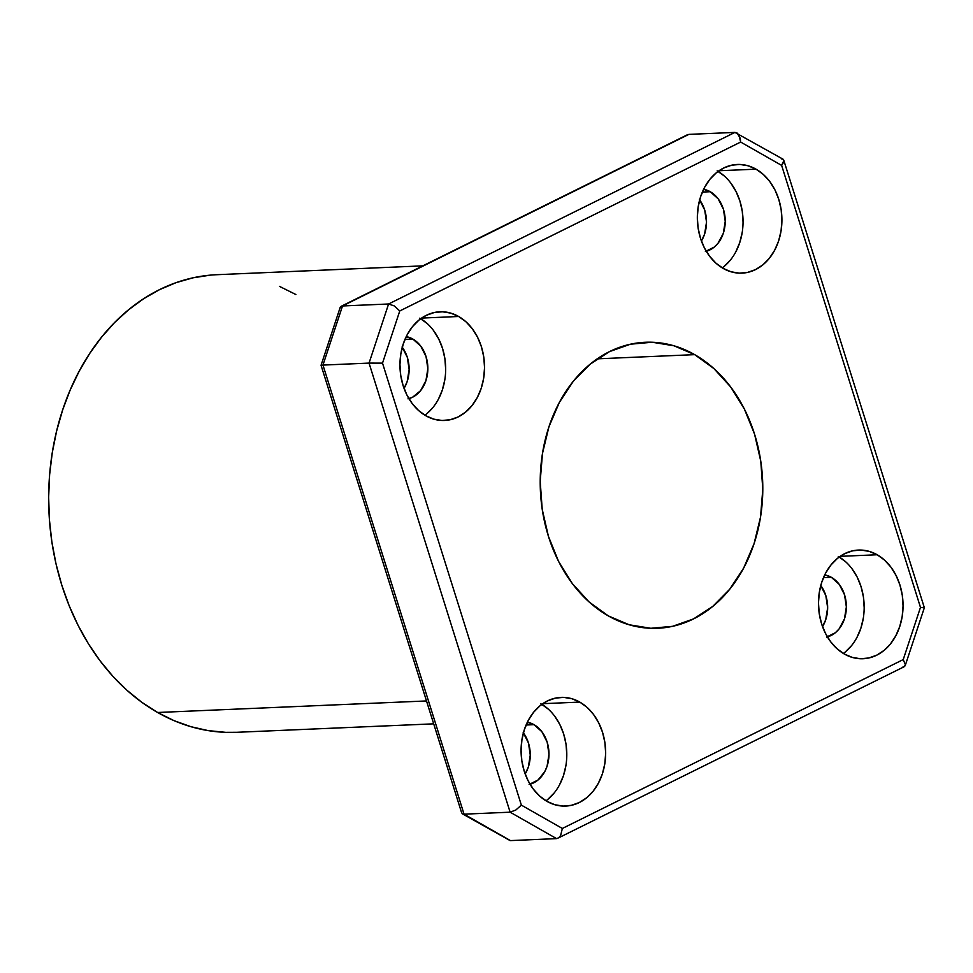 <?xml version="1.0" encoding="UTF-8"?>
<svg xmlns="http://www.w3.org/2000/svg" width="973" height="973" viewBox="0 0 973 973"><rect width="100%" height="100%" fill="white"/><g stroke="black" fill="none" stroke-linecap="round" stroke-linejoin="round"><path stroke-width="1.46" d="M877.172 554.756L840.149 556.349L877.172 554.756L884.457 560.047L890.842 567.028L896.06 575.457L899.928 584.992L902.287 595.269L903.053 605.899L902.19 616.481L899.733 626.588L895.78 635.843L890.49 643.895L884.043 650.426L876.709 655.182L868.767 657.991L860.509 658.745L852.263 657.407L844.345 654.038A54.391 42.265 -92.5 0 1 819.084 593.944A54.391 42.265 -92.5 0 1 858.429 550.061A54.391 42.265 -92.5 0 1 877.172 554.756A54.391 42.265 -92.5 0 1 902.433 614.851A54.391 42.265 -92.5 0 1 863.087 658.733A54.391 42.265 -92.5 0 1 844.345 654.038L837.048 648.748L830.674 641.766L825.457 633.338L821.589 623.802L819.23 613.525L818.463 602.895L819.327 592.314L821.784 582.207L825.724 572.951L831.027 564.899L837.461 558.368L844.807 553.613L852.749 550.803L861.008 550.049L869.254 551.387L877.172 554.756M579.786 702.092L542.764 703.686L579.786 702.092L587.084 707.371L593.457 714.364L598.675 722.793L602.542 732.328L604.902 742.606L605.668 753.236L604.805 763.805L602.36 773.924L598.407 783.18L593.104 791.231L586.67 797.763L579.324 802.518L571.382 805.328L563.124 806.082L554.878 804.744L546.96 801.363A54.391 42.265 -92.5 0 1 521.698 741.268A54.391 42.265 -92.5 0 1 561.044 697.386A54.391 42.265 -92.5 0 1 579.786 702.092A54.391 42.265 -92.5 0 1 605.048 762.187A54.391 42.265 -92.5 0 1 565.702 806.07A54.391 42.265 -92.5 0 1 546.96 801.363L539.674 796.084L533.289 789.091L528.071 780.674L524.204 771.139L521.844 760.85L521.078 750.219L521.942 739.65L524.398 729.543L528.351 720.275L533.642 712.236L540.088 705.705L547.422 700.937L555.364 698.128L563.622 697.373L571.869 698.723L579.786 702.092M458.66 316.493L421.637 318.086L458.66 316.493L465.945 321.783L472.331 328.765L477.548 337.193L481.416 346.729L483.776 357.006L484.542 367.636L483.678 378.217L481.221 388.324L477.269 397.58L471.978 405.632L465.532 412.163L458.198 416.918L450.244 419.728L441.997 420.482L433.751 419.144L425.821 415.763A54.391 42.265 -92.5 0 1 400.572 355.668A54.391 42.265 -92.5 0 1 439.905 311.786A54.391 42.265 -92.5 0 1 458.66 316.493A54.391 42.265 -92.5 0 1 483.909 376.587A54.391 42.265 -92.5 0 1 444.576 420.47A54.391 42.265 -92.5 0 1 425.821 415.763L418.536 410.484L412.163 403.491L406.933 395.074L403.077 385.539L400.718 375.25L399.952 364.62L400.815 354.05L403.26 343.943L407.213 334.688L412.516 326.636L418.949 320.105L426.283 315.337L434.238 312.528L442.496 311.786L450.742 313.124L458.66 316.493M756.045 169.168L719.011 170.749L756.045 169.168L763.331 174.447L769.704 181.428L774.934 189.857L778.789 199.392L781.161 209.669L781.915 220.299L781.064 230.881L778.607 240.988L774.654 250.243L769.351 258.295L762.917 264.826L755.583 269.582L747.629 272.391L739.371 273.145L731.124 271.808L723.207 268.439A54.391 42.265 -92.5 0 1 697.957 208.344A54.391 42.265 -92.5 0 1 737.291 164.461A54.391 42.265 -92.5 0 1 756.045 169.168A54.391 42.265 -92.5 0 1 781.295 229.251A54.391 42.265 -92.5 0 1 741.961 273.133A54.391 42.265 -92.5 0 1 723.207 268.439L715.921 263.148L709.548 256.167L704.318 247.738L700.451 238.203L698.091 227.925L697.325 217.295L698.188 206.714L700.645 196.607L704.598 187.351L709.889 179.3L716.335 172.768L723.669 168.013L731.623 165.203L739.869 164.449L748.115 165.787L756.045 169.168M422.793 265.86L216.906 274.702A229.008 177.974 87.5 0 0 51.265 459.475A229.008 177.974 87.5 0 0 157.614 712.491L426.502 700.949L157.614 712.491A229.008 177.974 87.5 0 0 236.561 732.304L433.69 723.839M694.698 354.646L597.264 358.83L694.698 354.646L713.878 368.548L730.662 386.938L744.406 409.098L754.574 434.189L760.789 461.251L762.796 489.237L760.533 517.052L754.075 543.664L743.676 568.025L729.738 589.2L712.795 606.386L693.481 618.925L672.574 626.32L650.84 628.29L629.142 624.763L608.295 615.885A143.128 111.238 -92.5 0 1 541.839 457.748A143.128 111.238 -92.5 0 1 645.354 342.265A143.128 111.238 -92.5 0 1 694.698 354.646A143.128 111.238 -92.5 0 1 761.166 512.783A143.128 111.238 -92.5 0 1 657.639 628.266A143.128 111.238 -92.5 0 1 608.295 615.885L589.115 601.983L572.331 583.593L558.587 561.421L548.419 536.33L542.204 509.28L540.197 481.294L542.472 453.467L548.918 426.867L559.317 402.506L573.267 381.319L590.21 364.133L609.512 351.606L630.431 344.211L652.153 342.241L673.851 345.756L694.698 354.646M705.389 251.496L714.231 247.118L717.965 243.335L723.316 233.313L725.238 221.345L723.425 209.231L718.159 198.833L710.254 191.73L703.613 189.297A31.489 24.471 -92.5 0 1 710.254 191.73L702.348 192.07L710.254 191.73A31.489 24.471 -92.5 0 1 725.14 223.839A31.489 24.471 -92.5 0 1 706.264 251.277M408.003 398.833L412.601 397.203L420.579 390.672L425.931 380.65L427.852 368.67L426.04 356.568L420.786 346.169L412.868 339.066L406.228 336.622A31.489 24.471 -92.5 0 1 412.868 339.066L404.963 339.407L412.868 339.066A31.489 24.471 -92.5 0 1 427.767 371.175A31.489 24.471 -92.5 0 1 408.891 398.614M529.13 784.433L537.984 780.042L544.783 771.601L547.069 766.25L548.979 754.27L547.179 742.168L541.912 731.769L534.007 724.666L527.354 722.221A31.489 24.471 -92.5 0 1 534.007 724.666L526.101 725.007L534.007 724.666A31.489 24.471 -92.5 0 1 548.894 756.775A31.489 24.471 -92.5 0 1 530.017 784.214M824.739 574.897A31.489 24.471 -92.5 0 1 831.38 577.33L823.486 577.67L831.38 577.33A31.489 24.471 -92.5 0 1 846.279 609.439A31.489 24.471 -92.5 0 1 827.403 636.877M820.58 585.235L825.834 595.634L827.646 607.748L825.724 619.716L822.55 626.636A31.489 24.471 87.5 0 0 820.786 585.515M523.194 732.572L528.461 742.971L530.261 755.072L528.351 767.052L525.165 773.973A31.489 24.471 87.5 0 0 523.401 732.851M402.068 346.972L407.322 357.371L409.134 369.472L407.213 381.452L404.038 388.373A31.489 24.471 87.5 0 0 402.275 347.252M699.441 199.635L704.707 210.034L706.52 222.148L704.598 234.116L701.411 241.036A31.489 24.471 87.5 0 0 699.648 199.915M369.047 363.099L322.963 365.082L464.048 814.17L510.12 812.187L369.047 363.099L322.963 365.082L342.52 305.972L388.592 303.99L734.943 132.401L688.86 134.383L342.52 305.972L388.592 303.99L369.047 363.099L382.511 363.136L521.37 805.133L562.345 828.461L903.224 659.585L920.482 607.395L781.635 165.398L740.648 142.058L399.769 310.946L382.511 363.136L399.769 310.946L394.26 305.923L388.592 303.99L369.047 363.099L510.12 812.187L556.544 838.617L510.46 840.599L464.048 814.17L510.12 812.187L515.799 810.023L521.37 805.133L382.511 363.136L369.047 363.099M737.145 133.058L740.234 138.288L740.648 142.058L781.635 165.398L783.301 162.807L783.824 160.654L783.143 159.256L734.943 132.401L388.592 303.99L394.26 305.923L399.769 310.946L740.648 142.058L738.994 135.125L737.145 133.058L734.943 132.401L688.86 134.383L340.72 306.617L340.027 308.259M558.745 837.765L904.172 666.724L905.376 664.741L903.224 659.585L562.345 828.461L560.63 835.539L558.745 837.765L556.544 838.617L558.745 837.765L560.63 835.539L562.345 828.461L521.37 805.133L515.799 810.023L510.12 812.187L556.544 838.617L510.46 840.599L462.26 813.744L461.579 812.346M295.853 294.515L279.433 286.354M210.314 275.14L193.019 277.816L176.04 282.669L159.548 289.65L143.712 298.687L128.667 309.706L114.571 322.574L101.545 337.193L89.735 353.418L79.251 371.09L70.178 390.027L62.613 410.059L56.629 431.003L52.274 452.627L49.611 474.751L48.65 497.154L49.404 519.618L51.873 541.925L56.008 563.854L61.81 585.211L69.18 605.778L78.083 625.359L88.409 643.773L100.061 660.825L112.941 676.369L126.928 690.246L141.863 702.336L157.614 712.491L174.033 720.652L190.963 726.709L208.234 730.614L225.687 732.341L236.755 732.292M724.034 266.493L730.48 259.961M735.77 251.91L739.723 242.654L742.18 232.547M743.044 221.978L742.277 211.348L739.918 201.058L736.05 191.523L730.832 183.106M724.447 176.113L717.162 170.834M722.258 267.879A54.391 42.265 87.5 0 0 742.983 218.657A54.391 42.265 87.5 0 0 718.11 171.394M426.661 413.829L433.094 407.298M438.397 399.246L442.35 389.991L444.795 379.884M445.658 369.302L444.892 358.672L442.533 348.395L438.665 338.859L433.447 330.431M427.074 323.45L419.777 318.159M424.873 415.203A54.391 42.265 87.5 0 0 445.598 365.982A54.391 42.265 87.5 0 0 420.737 318.718M547.787 799.429L554.233 792.898M559.524 784.846L563.476 775.59L565.933 765.483M566.797 754.902L566.031 744.272L563.671 733.995L559.803 724.459L554.586 716.031M548.2 709.049L540.915 703.759M546.011 800.803A54.391 42.265 87.5 0 0 566.724 751.582A54.391 42.265 87.5 0 0 541.864 704.318M845.172 652.092L851.606 645.561M856.909 637.51L860.862 628.254L863.319 618.147M864.17 607.578L863.416 596.936L861.044 586.658L857.189 577.123L851.959 568.706M845.586 561.713L838.3 556.434M824.739 574.885L831.38 577.33L839.298 584.432L844.552 594.831L846.364 606.933L844.442 618.913L839.091 628.935L835.369 632.718L826.515 637.096M843.384 653.467A54.391 42.265 87.5 0 0 864.109 604.257A54.391 42.265 87.5 0 0 839.249 556.994M510.12 840.599L462.26 813.744L464.048 814.17L322.963 365.082L321.151 365.337L322.963 365.082L342.52 305.972L341.231 306.276L687.388 134.773M781.355 158.83L783.143 159.256L783.824 160.654L781.635 165.398L920.482 607.395L924.058 607.797M783.143 159.256L783.824 160.654M924.253 607.663L920.482 607.395L903.224 659.585L905.376 664.741L904.683 666.383L902.883 667.028M905.376 664.741L904.683 666.383M340.161 307.492L321.054 365.276L461.676 812.917M905.243 665.508L924.35 607.724L783.727 160.083"/></g></svg>
